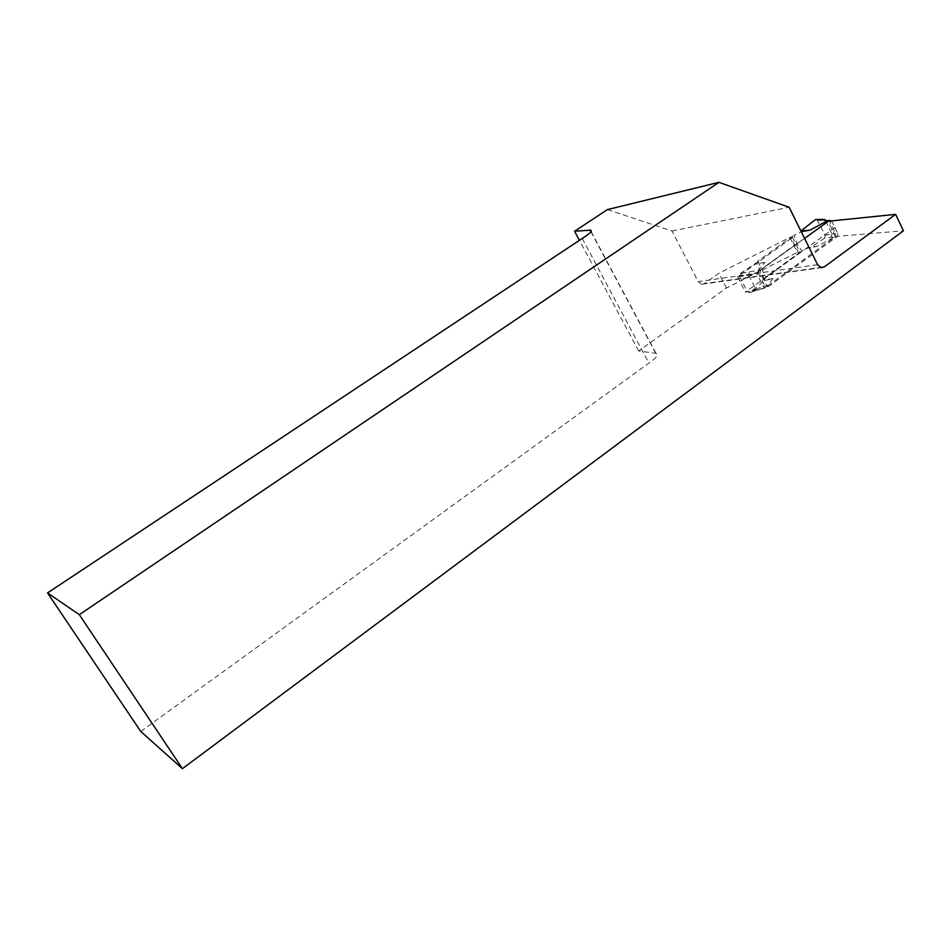 <?xml version="1.0" encoding="UTF-8"?>
<svg xmlns="http://www.w3.org/2000/svg" width="951" height="951" viewBox="0 0 951 951"><rect width="100%" height="100%" fill="white"/><g stroke="black" fill="none" stroke-linecap="round" stroke-linejoin="round"><path stroke-width="0.71" stroke-dasharray="4.75 3.57" d="M140.748 731.462L648.903 363.104C656.547 357.849 658.912 354.592 656 353.344L638.692 350.978L726.421 288.01L797.354 252.395L799.743 251.884L798.852 253.382L745.37 292.123L764.2 288.367L835.418 236.502L903.45 230.784M798.852 253.382L791.363 238.344L737.584 276.872L756.342 272.866L764.2 288.367M791.363 238.344L792.278 236.882L789.901 237.417L718.861 273.282L704.394 283.553L820.463 267.469M828.404 221.238L756.342 272.866M607.427 209.589L672 231.01L698.212 281.591L701.695 284.242L704.394 283.553M672 231.01L789.14 207.259M726.421 288.01L718.861 273.282M638.692 350.978L579.421 240.318M835.418 236.502L827.964 221.286M789.901 237.417L797.354 252.395M582.226 238.463L648.903 363.104M737.584 276.872L745.37 292.123M749.162 272.39L748.806 275.421L739.616 276.503L740.235 273.46L758.494 270.298L764.949 262.512L756.176 262.975L765.044 280.486L749.899 292.409L747.355 291.672L755.772 289.116L758.078 289.936L749.899 292.409M740.235 273.46L756.176 262.975M765.044 280.486L773.056 278.572L766.696 286.501L758.078 289.936M816.85 219.348L825.206 235.23L824.636 238.166L834.871 236.847L817.765 246.071L809.515 248.235L809.123 247.45L801.871 250.898L796.843 243.599L794.073 235.194L801.265 231.735M824.636 238.166L809.515 248.235M804.57 238.404L760.812 269.918L760.36 272.961L758.434 273.234L764.687 285.585L766.696 286.501M764.949 262.512L756.58 263.772L757.733 261.216L794.073 235.194M834.752 236.906L837.153 236.514L769.026 286.168L766.708 286.453M773.056 278.572L764.64 279.701L765.757 277.062L801.871 250.898M817.765 246.071L809.123 247.45L801.324 231.711M817.908 220.37L825.29 220.382L831.875 233.839L825.206 235.23M757.733 261.216L765.757 277.062M739.616 276.503L747.355 291.672M748.806 275.421L755.772 289.116M755.783 289.14L766.625 285.336L760.36 272.961M758.494 270.298L758.434 273.246L748.794 275.398M823.15 219.396L829.854 221.749L831.875 221.381L837.807 233.53L831.875 233.839M827.525 220.763L829.641 221.393L835.786 233.863L834.871 236.847M766.625 285.336L767.921 286.441L769.026 286.168M837.153 236.514L837.807 233.53M835.24 227.396L763.867 279.107M796.843 243.599L761.929 268.753M829.641 221.393L828.143 220.656M831.103 236.835L831.887 233.875M817.587 264.687L698.212 281.591M655.703 353.296L590.951 231.771M758.506 270.25L760.812 269.918M591.118 231.545L656 353.344M701.695 284.242L821.355 267.695M792.278 236.882L799.743 251.884M765.959 286.691L767.944 286.441M749.198 292.73L757.507 290.221M757.685 290.174L766.458 286.667"/><path stroke-width="1.43" d="M820.463 267.469L824.267 266.934L821.355 267.695L817.587 264.687L789.14 207.259L718.944 182.33L607.427 209.589L574.559 231.248L590.369 230.154C592.901 230.594 590.191 233.364 582.226 238.463L47.55 592.925L140.748 731.462L182.426 768.67L903.45 230.784L895.616 214.355L828.404 221.238M824.267 266.934L895.616 214.355M718.944 182.33L79.325 614.679L47.55 592.925M182.426 768.67L79.325 614.679M579.421 240.318L574.559 231.248M809.919 230.19L801.324 231.711L800.932 230.915L809.919 230.19L827.073 220.941L822.663 219.622L815.494 219.574L823.15 219.396M800.932 230.915L815.494 219.574M831.531 220.917L829.343 220.549L804.57 238.404M829.688 220.37L827.073 220.941M824.208 219.396L822.663 219.622M590.951 231.771L590.096 230.166M829.343 220.549L826.954 220.989M590.369 230.154L591.118 231.545M825.076 220.038L827.525 220.763"/></g></svg>

